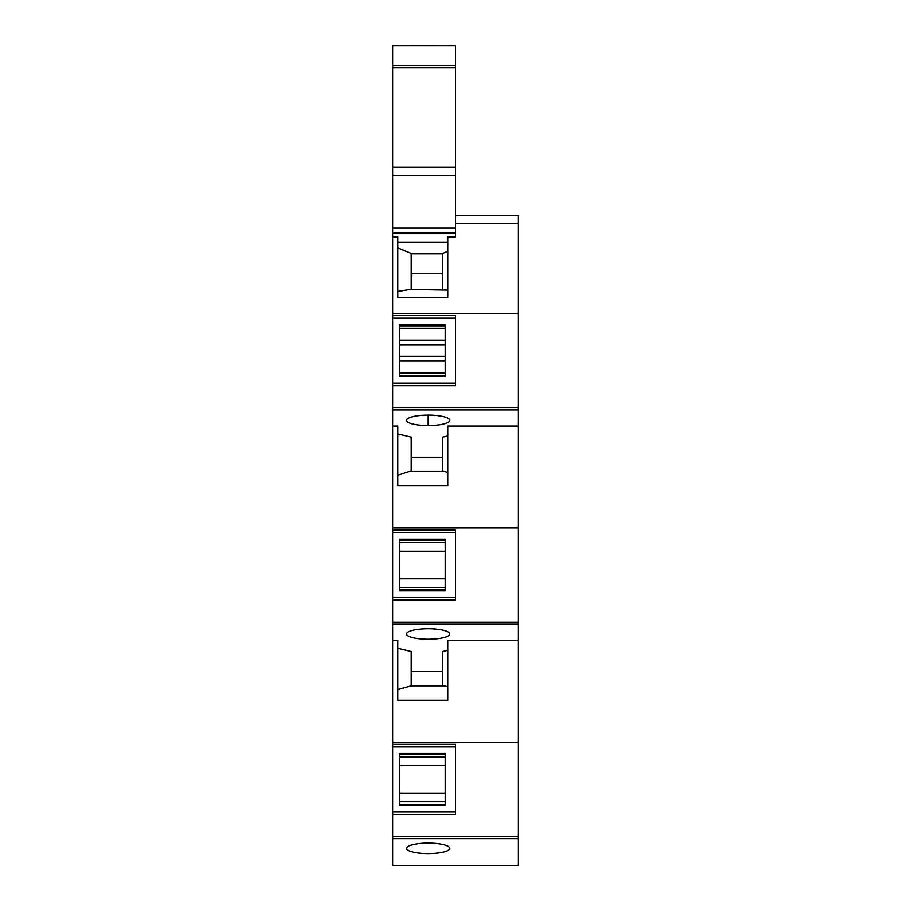 <?xml version="1.0" encoding="UTF-8"?>
<svg xmlns="http://www.w3.org/2000/svg" width="911" height="911" viewBox="0 0 911 911"><rect width="100%" height="100%" fill="white"/><g stroke="black" fill="none" stroke-linecap="round" stroke-linejoin="round"><path stroke-width="1.37" d="M399.325 590.852L399.325 539.164L445.194 539.164L445.194 590.852L399.325 590.852M445.194 578.792L399.325 578.792M445.194 542.592L399.325 542.592M392.63 45.675L455.5 45.675L392.63 45.55L392.63 624.274L518.37 624.274L518.37 640.41L447.768 640.41L447.768 700.229L397.777 700.229L397.777 640.41L392.63 640.41L392.63 742.249L518.37 742.249L518.37 640.41M445.194 587.424L399.325 587.424M399.325 551.223L445.194 551.223M392.63 865.45L392.63 838.61L518.37 838.61L518.37 865.45L392.63 865.45M392.63 814.388L455.5 814.388L455.5 744.298L392.63 744.298L392.63 838.61M392.63 744.298L392.63 742.249M392.63 640.41L392.63 624.274M392.63 532.536L455.5 532.536M392.63 600.053L455.5 600.053L455.5 529.963L392.63 529.963M392.63 597.479L455.5 597.479M392.63 622.213L518.37 622.213L518.37 527.936L392.63 527.936M518.37 622.213L518.37 624.274M442.746 671.612L411.18 671.612M447.768 650.295L442.746 651.502L442.746 685.824M447.768 686.814L444.75 685.824L411.18 685.824L411.18 651.502L397.777 648.268M428.181 628.727A21.648 5.238 0 0 1 440.503 629.66A21.648 5.238 0 0 1 445.194 630.719A21.648 5.238 0 0 1 449.829 633.965A21.648 5.238 0 0 1 445.194 637.199A21.648 5.238 0 0 1 440.503 638.269A21.648 5.238 0 0 1 428.181 639.203A21.648 5.238 0 0 1 406.534 633.965A21.648 5.238 0 0 1 428.181 628.727M392.63 836.549L518.37 836.549L518.37 742.249M455.5 746.872L392.63 746.872M445.194 753.499L445.194 805.187L399.325 805.187L399.325 753.499L445.194 753.499M392.63 811.815L455.5 811.815M518.37 836.549L518.37 838.61M440.503 844.03A21.648 5.238 0 0 1 449.829 848.335A21.648 5.238 0 0 1 440.503 852.639A21.648 5.238 0 0 1 428.181 853.561A21.648 5.238 0 0 1 406.534 848.335A21.648 5.238 0 0 1 428.181 843.096A21.648 5.238 0 0 1 440.503 844.03M455.5 45.675L455.5 236.917L447.768 236.917L447.768 297.521L397.777 297.521L397.777 236.917L392.63 236.917M397.777 242.167L447.768 242.167M392.63 313.555L518.37 313.555L518.37 215.645L455.5 215.645M392.63 407.843L518.37 407.843L518.37 313.555M392.63 385.683L455.5 385.683L455.5 315.593L392.63 315.593M392.63 318.167L455.5 318.167M445.194 376.482L445.194 324.783L399.325 324.783L399.325 376.482L445.194 376.482M392.63 383.098L455.5 383.098M392.63 409.904L518.37 409.904L518.37 407.843M392.63 426.041L397.777 426.041L397.777 485.859L447.768 485.859L447.768 426.041L518.37 426.041L518.37 409.904M397.777 433.898L411.18 437.143L411.18 471.454M411.18 457.242L442.746 457.242M442.746 471.454L442.746 437.143L447.768 435.925M428.181 415.086A21.648 5.238 180 0 1 440.434 416.008L440.503 416.02A21.648 5.238 180 0 1 449.829 420.324A21.648 5.238 180 0 1 440.503 424.628L440.434 424.64A21.648 5.238 180 0 1 428.181 425.562A21.648 5.238 180 0 1 406.534 420.324A21.648 5.238 180 0 1 428.181 415.086L428.181 425.562M518.37 426.041L518.37 527.936M397.777 689.57L411.18 685.824M397.777 247.86L411.18 253.395L411.18 289.459M411.18 253.805L442.746 253.805M447.768 251.322L442.746 253.395L442.746 289.459M397.777 291.486L409.745 289.459L447.768 290.062M397.777 475.2L409.176 471.454L444.75 471.454L447.768 472.445M445.194 756.927L399.325 756.927M445.194 765.547L399.325 765.547M399.325 793.139L445.194 793.139M445.194 801.76L399.325 801.76M411.18 273.664L442.746 273.664M445.194 328.211L399.325 328.211M445.194 340.179L399.325 340.179M445.194 345.018L399.325 345.018M445.194 356.258L399.325 356.258M445.194 361.086L399.325 361.086M445.194 373.055L399.325 373.055M445.194 540.143L399.325 540.143M399.325 589.872L445.194 589.872M392.63 65.638L455.5 65.638M392.63 67.551L455.5 67.551M392.63 167.066L455.5 167.066M392.63 175.333L455.5 175.333M392.63 228.126L455.5 228.126M392.63 233.125L455.5 233.125M455.5 223.457L518.37 223.457M399.325 754.479L445.194 754.479M399.325 804.208L445.194 804.208M399.325 375.503L445.194 375.503M399.325 325.774L445.194 325.774"/></g></svg>
